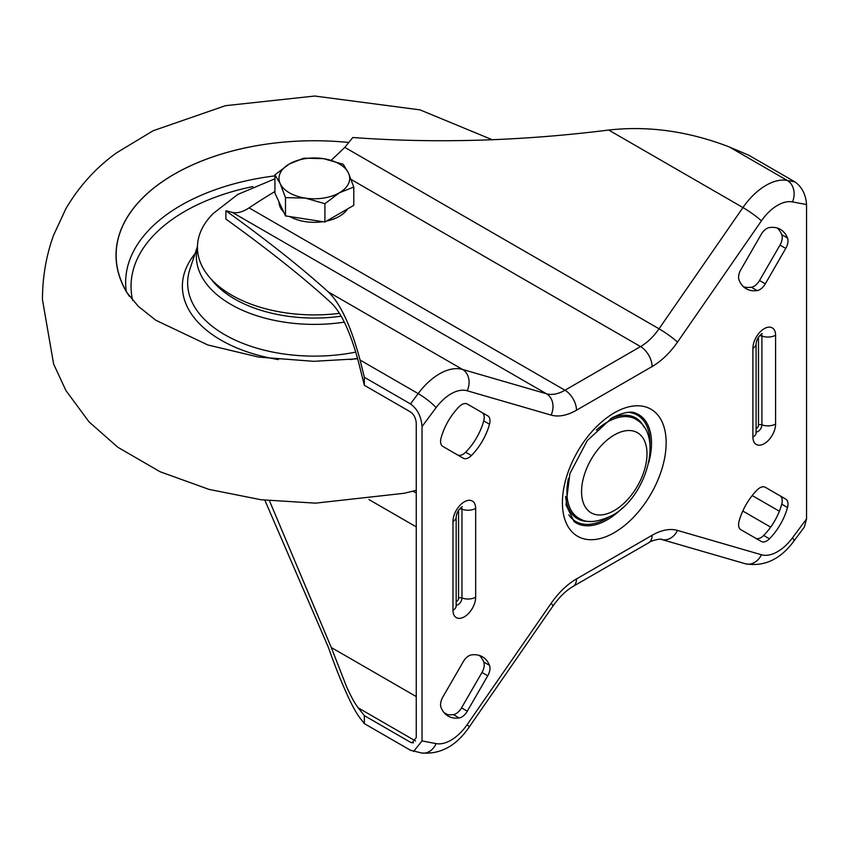 <?xml version="1.0" encoding="UTF-8"?>
<svg xmlns="http://www.w3.org/2000/svg" width="849" height="849" viewBox="0 0 849 849"><rect width="100%" height="100%" fill="white"/><g stroke="black" fill="none" stroke-linecap="round" stroke-linejoin="round"><path stroke-width="1.27" d="M463.267 661.658A10.878 6.283 -60 0 1 468.712 655.916A10.878 6.283 -60 0 1 471.428 654.919A43.872 25.332 -60 0 1 482.412 656.765A43.872 25.332 -60 0 1 489.502 665.361A10.878 6.283 -60 0 1 487.74 675.783L467.29 711.207A10.878 6.283 -60 0 1 459.139 717.946A43.872 25.332 -60 0 1 448.155 716.1A43.872 25.332 -60 0 1 441.066 707.514A10.878 6.283 -60 0 1 442.817 697.082L463.267 661.658M461.856 404.57A10.878 6.283 120 0 0 459.139 406.703A43.872 25.332 120 0 0 441.066 438.01A10.878 6.283 120 0 0 442.817 446.415L463.267 458.227A10.878 6.283 120 0 0 471.428 455.542A43.872 25.332 120 0 0 489.502 424.235A10.878 6.283 120 0 0 487.74 415.84L467.29 404.028A10.878 6.283 120 0 0 461.856 404.57M761.277 234.292A10.878 6.283 -60 0 1 766.721 228.551A10.878 6.283 -60 0 1 769.438 227.553A43.872 25.332 -60 0 1 780.422 229.4A43.872 25.332 -60 0 1 787.511 237.996A10.878 6.283 -60 0 1 785.75 248.417L765.299 283.842A10.878 6.283 -60 0 1 757.149 290.581A43.872 25.332 -60 0 1 746.165 288.745A43.872 25.332 -60 0 1 739.076 280.149A10.878 6.283 -60 0 1 740.827 269.717L761.277 234.292M759.866 487.825A10.878 6.283 120 0 0 757.149 489.958A43.872 25.332 120 0 0 739.076 521.265A10.878 6.283 120 0 0 740.827 529.67L761.277 541.482A10.878 6.283 120 0 0 769.438 538.797A43.872 25.332 120 0 0 787.511 507.49A10.878 6.283 120 0 0 785.75 499.095L765.299 487.284A10.878 6.283 120 0 0 759.866 487.825M269.462 500.74L331.29 647.522L346.509 686.533C350.733 696.063 354.638 703.174 358.225 707.875L364.338 715.622L364.338 723.624L360.082 718.18C355.975 712.682 351.454 704.352 346.509 693.187C340.704 680.442 334.633 665.075 328.298 647.118L264.856 500.22M422.017 426.58L422.017 740.933L436.099 743.607A38.067 21.978 120 0 0 467.162 724.632L551.086 603.395A59.823 34.533 -60 0 1 576.482 578.944L652.085 535.294A59.823 34.533 -60 0 1 677.491 530.413L761.415 554.747A38.067 21.978 120 0 0 792.478 537.852L806.55 518.919L806.55 204.577L792.478 201.903A38.067 21.978 120 0 0 777.578 205.309A38.067 21.978 120 0 0 761.415 220.867L677.491 342.115A59.823 34.533 -60 0 1 652.085 366.566L576.482 410.216A59.823 34.533 -60 0 1 551.086 415.087L467.162 390.763A38.067 21.978 120 0 0 450.989 393.862A38.067 21.978 120 0 0 436.099 407.658L422.017 426.58C421.284 416.509 417.443 408.963 410.481 403.933L364.338 377.285L360.082 360.05C350.945 326.027 340.353 303.326 328.298 291.939C301.384 267.594 267.255 240.532 225.908 210.764L232.265 212.367C237.136 213.534 242.74 212.038 249.075 207.867L564.946 390.232L640.549 346.583L351.157 179.5M743.469 286.75A43.872 25.332 120 0 0 751.376 287.249A10.878 6.283 120 0 0 759.537 280.52L779.987 245.096A10.878 6.283 120 0 0 781.738 234.664A43.872 25.332 120 0 0 777.344 228.063M779.987 495.763L785.75 499.095L779.987 495.763A10.878 6.283 -60 0 1 781.738 504.157A43.872 25.332 -60 0 1 763.665 535.475A10.878 6.283 -60 0 1 755.536 538.16M364.338 377.285L364.338 385.287L410.481 411.924C413.962 414.439 415.883 418.217 416.254 423.248L416.254 737.601L412.041 742.864L410.481 742.27L364.338 715.622M481.977 412.508L487.74 415.84L481.977 412.508A10.878 6.283 -60 0 1 483.728 420.902A43.872 25.332 -60 0 1 465.655 452.209A10.878 6.283 -60 0 1 457.526 454.905M445.46 714.115A43.872 25.332 120 0 0 453.366 714.614A10.878 6.283 120 0 0 461.527 707.886L481.977 672.461A10.878 6.283 120 0 0 483.728 662.029A43.872 25.332 120 0 0 479.335 655.428M779.371 511.225L752.214 495.551M761.415 220.867A16.311 1.878 34.7 0 0 742.949 207.559A54.378 31.392 -60 0 1 766.042 185.326A54.378 31.392 -60 0 1 787.32 180.466L795.014 181.919L748.871 155.282L729.238 146.919C688.38 131.213 648.201 125.588 608.701 130.056C520.511 141.083 435.219 143.566 352.802 137.506L344.811 147.386L659.026 328.796L742.949 207.559L608.701 130.056M795.014 181.919C801.976 186.96 805.818 194.506 806.55 204.577M806.55 518.919L804.374 527.017L794.027 540.919A16.311 2.632 -143.4 0 0 792.478 537.852M364.338 385.287L358.225 360.836C350.287 331.959 341.309 312.676 331.29 302.987C303.942 277.952 268.815 249.988 225.908 219.095L225.908 210.764M274.927 191.492A742.971 428.957 0 0 0 249.075 207.867M331.237 160.281L344.811 147.386M794.027 540.919C780.422 559.406 764.185 567.015 745.337 563.757L661.413 539.423C663.356 538.478 652.223 539.731 648.71 542.766L573.107 586.404C566.092 590.458 559.374 596.996 552.964 606.016L469.041 727.264C456.136 746.006 440.291 754.57 421.518 752.967L410.481 750.261L364.338 723.624M413.59 751.461L422.017 740.933M129.398 296.333A198.21 114.435 0 0 1 126.31 291.366A198.21 114.435 0 0 1 348.759 142.483A198.326 114.509 0 0 0 185.443 168.198A198.326 114.509 0 0 0 126.883 292.587L138.345 306.362L155.855 320.275L207.803 344.949L258.627 357.089L313.727 361.324L357.673 358.787M339.409 313.345A116.918 67.506 180 0 1 206.296 273.187A116.918 67.506 180 0 1 213.449 213.311L237.741 194.463L274.927 178.799M347.528 208.95A35.35 20.408 180 0 1 326.547 221.058M322.96 221.695A35.35 20.408 180 0 1 305.205 221.621A35.35 20.408 180 0 1 289.764 216.559M283.725 212.091A35.35 20.408 180 0 1 279.003 201.924M353.778 187.045L353.778 205.341L324.912 222.003L285.487 215.901L274.927 193.137L274.927 174.852L280.212 183.649A35.35 20.408 180 0 1 289.36 163.942A35.35 20.408 180 0 1 323.501 158.657A35.35 20.408 180 0 1 348.493 173.09A35.35 20.408 180 0 1 339.345 192.797L353.778 187.045L348.493 173.09L343.219 164.282L323.501 158.657L303.793 158.19L289.36 163.942L274.927 174.852M305.205 198.082A35.35 20.408 180 0 1 280.212 183.649L285.487 197.615L305.205 198.082A35.35 20.408 0 0 0 339.345 192.797L324.912 203.707L305.205 198.082M285.487 215.901L285.487 197.615M324.912 222.003L324.912 203.707M415.564 740.986L358.225 707.875M614.283 532.652A73.364 42.354 -60 0 1 562.409 502.704A73.364 42.354 -60 0 1 614.283 412.847A73.364 42.354 -60 0 1 666.157 442.807A73.364 42.354 -60 0 1 614.283 532.652M648.742 462.588A62.529 36.104 120 0 0 636.474 413.505C635.625 413.505 630.818 408.486 612.033 417.825L587.264 440.61L569.891 473.615L565.996 504.794L574.073 521.594A62.529 36.104 120 0 0 607.29 519.779A62.529 36.104 120 0 0 622.71 507.67M614.283 434.975A46.271 26.712 120 0 0 581.565 491.645A46.271 26.712 120 0 0 614.283 510.536A46.271 26.712 120 0 0 647.002 453.865A46.271 26.712 120 0 0 614.283 434.975M596.306 430.188A57.106 32.973 -60 0 1 607.29 422.091A57.106 32.973 -60 0 1 637.631 420.425C663.769 437.171 645.505 497.854 612.033 515.513C598.046 522.114 587.582 523.324 580.642 519.132A57.106 32.973 -60 0 1 568.437 478.465M568.777 514.855A61.446 35.478 120 0 0 606.6 518.484A61.446 35.478 120 0 0 608.234 517.508M650.016 445.131A61.446 35.478 120 0 0 627.984 412.285M610.389 418.812A58.188 33.599 -60 0 1 644.242 427.418M775.593 335.217L775.593 424.022A16.035 9.265 -60 0 1 764.249 443.666A16.035 9.265 -60 0 1 752.914 437.118L752.914 348.313A16.035 9.265 -60 0 1 764.249 328.669A16.035 9.265 -60 0 1 775.593 335.217A10.878 6.283 180 0 1 761.903 336.024A5.381 3.109 120 0 0 761.373 334.082M475.663 508.381L475.663 597.187A16.035 9.265 -60 0 1 464.318 616.83A16.035 9.265 -60 0 1 452.973 610.282L452.973 521.477A16.035 9.265 -60 0 1 464.318 501.833A16.035 9.265 -60 0 1 475.663 508.381A10.878 6.283 180 0 1 461.973 509.188A5.381 3.109 120 0 0 461.432 507.246M759.568 335.833A2.717 1.571 180 0 1 761.903 336.024L761.903 424.818A2.717 1.571 180 0 0 758.486 425.02L758.486 337.286M756.098 428.554A2.717 1.571 120 0 0 756.565 428.352A2.717 1.571 120 0 0 758.486 425.02M756.098 431.918A5.381 3.109 120 0 0 758.104 431.419A5.381 3.109 120 0 0 761.903 424.818A10.878 6.283 180 0 0 775.593 424.022M459.627 508.997A2.717 1.571 180 0 1 461.973 509.188L461.973 597.983A2.717 1.571 180 0 0 458.556 598.184L458.556 510.451M456.168 601.718A2.717 1.571 120 0 0 456.624 601.516A2.717 1.571 120 0 0 458.556 598.184M456.168 605.082A5.381 3.109 120 0 0 458.163 604.584A5.381 3.109 120 0 0 461.973 597.983A10.878 6.283 180 0 0 475.663 597.187M729.238 146.919L787.32 180.466A16.311 13.053 100.8 0 1 792.478 201.903M410.481 403.933L418.175 393.586A54.378 31.392 -60 0 1 439.453 373.878A54.378 31.392 -60 0 1 462.546 369.442A16.311 13.191 106.2 0 1 467.162 390.763M232.265 212.367L546.48 393.777L462.546 369.442L328.298 291.939M436.099 407.658A16.311 2.632 36.6 0 0 418.175 393.586L360.082 360.05M551.086 415.087A16.311 13.191 106.2 0 0 546.48 393.777A43.501 25.12 120 0 0 564.946 390.232A16.311 9.424 60 0 1 576.482 410.216M652.085 366.566A16.311 9.424 60 0 0 640.549 346.583A43.501 25.12 120 0 0 659.026 328.796A16.311 1.878 34.7 0 1 677.491 342.115M745.337 563.757A16.311 13.191 -73.8 0 0 761.415 554.747M661.413 539.423A16.311 13.191 -73.8 0 0 677.491 530.413M648.71 542.766A16.311 9.424 -120 0 0 652.085 535.294M573.107 586.404A16.311 9.424 -120 0 0 576.482 578.944M552.964 606.016A16.311 1.878 -145.3 0 0 551.086 603.395M469.041 727.264A16.311 1.878 -145.3 0 0 467.162 724.632M421.518 752.967A16.311 13.053 -79.2 0 0 436.099 743.607M462.291 506.673L462.068 506.811C458.587 509.336 456.613 512.743 456.168 517.041A10.878 6.283 180 0 1 452.973 521.477M456.168 517.041L456.168 605.846A10.878 6.283 180 0 1 452.973 610.282M762.222 333.508L761.999 333.646C758.518 336.172 756.555 339.579 756.098 343.877A10.878 6.283 180 0 1 752.914 348.313M756.098 343.877L756.098 432.682A10.878 6.283 180 0 1 752.914 437.118M590.002 521.371A58.188 33.599 -60 0 1 565.625 496.347M413.474 742.833L410.481 742.27M447.455 714.582L444.048 712.619M416.254 696.573L331.29 647.522M368.965 499.573L416.254 526.879M416.254 493.089L412.943 491.178M770.669 527.123L742.801 511.034M763.665 535.475L769.438 538.797M781.738 504.157L787.511 507.49M781.738 234.664L787.511 237.996M779.987 245.096L785.75 248.417M759.537 280.52L765.299 283.842M751.376 287.249L757.149 290.581M483.728 420.902L489.502 424.235M465.655 452.209L471.428 455.542M461.527 707.886L467.29 711.207M453.366 714.614L459.139 717.946M483.728 662.029L489.502 665.361M481.977 672.461L487.74 675.783M197.446 246.518L189.911 269.175A126.713 73.163 0 0 0 218.055 330.526A126.713 73.163 0 0 0 355.773 352.112M278.461 359.594A131.977 76.198 180 0 1 214.054 335.79A131.977 76.198 180 0 1 195.058 253.681M344.269 322.164A117.99 68.122 180 0 1 224.677 300.535A117.99 68.122 180 0 1 197.435 247.07M211.03 279.003A112.737 65.086 0 0 0 228.678 295.272A112.737 65.086 0 0 0 341.107 316.199M252.875 186.557A183.31 105.838 0 0 0 132.688 300.44M357.535 358.267A131.977 76.198 180 0 1 350.244 359.594M126.278 291.313A188.701 108.948 180 0 1 274.927 175.881M416.254 490.319L404.177 493.28L315.541 503.149L261.11 499.753L209.056 489.406L160.079 471.736L117.809 447.243L89.049 421.889L65.935 390.561L53.614 364.019L42.45 299.591C42.514 276.912 46.239 255.443 53.604 235.162L65.925 208.631C79.19 186.154 96.096 167.54 116.642 152.788L153.149 130.735L225.431 105.69L314.746 96.033L420.032 109.871L492.208 139.724M126.31 291.366L125.96 290.708"/></g></svg>
